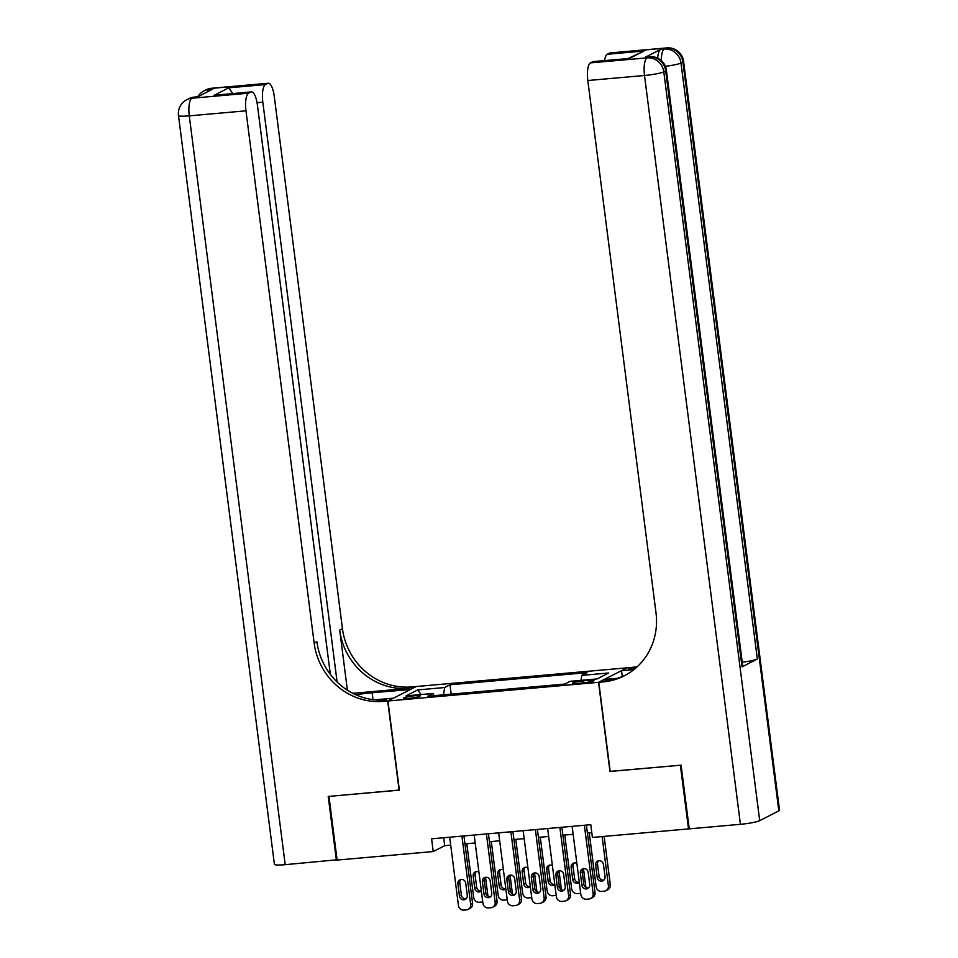 <?xml version="1.0" encoding="UTF-8"?>
<svg xmlns="http://www.w3.org/2000/svg" width="958" height="958" viewBox="0 0 958 958"><rect width="100%" height="100%" fill="white"/><g stroke="black" fill="none" stroke-linecap="round" stroke-linejoin="round"><path stroke-width="1.44" d="M409.449 698.286A8.275 0.982 -7.3 0 0 420.095 695.987A8.275 0.982 -7.3 0 0 414.335 695.783A8.275 0.982 -7.3 0 0 403.689 698.095A8.275 0.982 -7.3 0 0 409.449 698.286M626.831 667.846L416.239 686.527L387.942 701.005L598.534 682.335L626.843 667.954M610.186 771.358L680.36 765.238L688.515 828.91L592.403 837.436L590.775 824.694L431.603 838.813L433.232 851.542L444.704 845.675L450.703 845.148M588.368 680.384L582.979 680.863A8.011 0.946 -7.3 0 0 572.656 683.102A8.011 0.946 -7.3 0 0 578.237 683.293L583.626 682.815A8.011 0.946 -7.3 0 0 593.948 680.587A8.011 0.946 -7.3 0 0 588.368 680.384L588.595 682.18M434.106 695.652L433.004 693.484L427.663 696.226L564.789 684.06L570.142 681.318L597.074 678.935L608.701 672.983L581.757 675.378L587.11 672.636L449.985 684.79L444.632 687.533L443.542 694.813M433.004 693.484L406.072 695.867L417.7 689.928L444.632 687.533M688.515 828.91L689.209 828.55M387.942 701.005L399.366 790.146L328.965 796.397L337.12 860.068L433.232 851.542M609.959 771.477L598.534 682.335M464.965 843.878L475.192 842.968M489.442 841.711L499.681 840.801M513.931 839.531L524.17 838.633M538.42 837.364L548.659 836.454M562.909 835.196L573.135 834.286M587.398 833.017L591.793 832.634M443.686 837.735L444.704 845.675M581.015 680.36L581.757 675.378M451.182 694.143L449.985 684.79M417.7 689.928L421.101 694.538M584.368 825.269L593.11 893.503A5.173 4.874 -117.1 0 1 588.859 899.023L586.416 899.239A5.173 4.874 -117.1 0 1 580.859 894.58L572.13 826.347M590.571 898.532L592.475 897.562A5.173 4.874 62.9 0 0 595.026 892.521L586.38 825.089M589.733 884.521A4.143 3.904 62.9 0 1 587.697 888.557A4.143 3.904 62.9 0 1 581.889 885.216L580.332 872.989A4.143 3.904 62.9 0 1 582.356 868.966A4.143 3.904 62.9 0 1 588.164 872.295L589.733 884.521M588.583 887.922A4.143 3.904 62.9 0 1 583.805 884.234L582.236 872.02A4.143 3.904 62.9 0 1 583.386 868.619M602.115 836.574L608.402 885.671A5.173 4.874 -117.1 0 1 604.151 891.191L601.708 891.419A5.173 4.874 -117.1 0 1 596.151 886.749L589.254 832.861M604.127 836.394L610.318 884.689A5.173 4.874 62.9 0 1 607.767 889.731L605.863 890.712M598.678 860.787A4.143 3.904 -117.1 0 0 597.529 864.188L599.097 876.414A4.143 3.904 -117.1 0 0 603.875 880.091M605.025 876.69L603.456 864.475A4.143 3.904 -117.1 0 0 597.648 861.134A4.143 3.904 -117.1 0 0 595.625 865.17L597.181 877.384A4.143 3.904 -117.1 0 0 602.989 880.725A4.143 3.904 -117.1 0 0 605.025 876.69M657.715 58.175A15.52 4.814 -95.1 0 1 660.661 49.373L645.369 57.205A15.52 4.814 -95.1 0 1 645.955 57.037L649.632 56.702A15.52 4.814 84.9 0 0 649.045 56.881L645.369 57.205M681.09 765.167L610.198 771.453L598.786 682.312L602.941 681.94A64.653 60.977 -117.1 0 0 624.245 675.821A64.653 60.977 -117.1 0 0 656.002 612.833L587.817 80.52A15.52 4.814 -95.1 0 1 590.451 62.881L647.129 57.863L649.045 56.881A15.52 14.633 -117.1 0 1 665.69 70.856L663.786 71.838L759.706 820.659A15.52 1.844 172.7 0 1 740.426 824.311L689.245 828.85L681.09 765.167M598.786 682.312L604.33 679.473L617.215 678.324M635.525 668.241L628.484 668.864A64.653 60.977 -117.1 0 0 636.196 667.666M633.921 669.57L621.526 670.672L627.071 667.834L631.238 667.463A64.653 60.977 -117.1 0 0 637.369 666.588M628.364 58.45L644.039 51.002L629.43 58.474L592.703 61.731L590.451 62.881M592.703 61.731A15.52 4.814 -95.1 0 1 593.289 61.563L629.43 58.474M778.83 810.863L682.898 62.054A15.52 1.844 -7.3 0 0 683.593 61.384L779.525 810.205A15.52 1.844 172.7 0 1 778.83 810.863L759.706 820.659M742.043 666.852L665.69 70.856A15.52 1.844 -7.3 0 0 666.397 70.185L742.737 666.193A15.52 1.844 172.7 0 1 742.043 666.852L757.335 659.032A15.52 1.844 172.7 0 1 742.234 662.229M622.281 676.564L621.526 670.672M604.606 60.558A15.52 4.814 -95.1 0 1 607.3 54.259L644.039 51.002M660.661 49.373L666.253 48.068L609.563 53.097L607.3 54.259M609.563 53.097A15.52 4.814 -95.1 0 1 610.15 52.93L666.84 47.9A15.52 4.814 84.9 0 0 666.253 48.068A15.52 14.633 -117.1 0 1 682.898 62.054L680.994 63.036L757.335 659.032M602.941 681.94L605.696 680.527A64.653 60.977 -117.1 0 0 625.61 675.091M337.084 859.781L285.209 864.679L189.277 115.858A15.52 1.844 -7.3 0 1 178.475 115.475A15.52 15.52 0 0 1 186.798 99.692A15.52 14.633 62.9 0 1 191.911 98.231L248.601 93.201A15.52 4.814 84.9 0 0 245.966 110.829L189.277 115.858A15.52 4.814 -95.1 0 1 191.911 98.231L197.492 96.926L212.784 89.094L209.107 89.417L211.023 88.447A15.52 4.814 -95.1 0 1 211.61 88.268L268.3 83.238A15.52 4.814 84.9 0 0 267.713 83.418L211.023 88.447A15.52 14.633 -117.1 0 0 205.91 89.908A15.52 15.52 0 0 1 211.61 88.268M336.39 860.14L328.223 796.457L399.354 790.051M410.455 689.485L372.123 692.778A29.087 3.449 -7.3 0 0 355.933 694.79M410.443 689.389L415.988 686.551L411.832 686.922A64.653 60.977 62.9 0 1 342.449 628.676L274.263 96.351A15.52 4.814 84.9 0 0 268.3 83.238M352.843 693.317L409.078 688.323A64.653 60.977 62.9 0 1 339.695 630.077L347.395 690.179M399.115 790.17L387.703 701.028L383.535 701.4A64.653 60.977 62.9 0 1 314.164 643.153L245.966 110.829M387.703 701.028L393.247 698.19L374.47 699.855M330.342 674.408L257.403 104.973A15.52 4.814 84.9 0 0 251.439 91.872L214.125 95.297L228.722 87.825L265.462 84.567L267.713 83.418M265.462 84.567A15.52 4.814 84.9 0 0 262.827 102.195L257.055 102.71M337.108 682.012L262.827 102.195M285.209 864.679A15.52 1.844 172.7 0 1 274.407 864.296L178.475 115.475M251.439 91.872A15.52 4.814 84.9 0 0 250.852 92.04L214.125 95.297M248.601 93.201L250.852 92.04M383.535 701.4L386.29 699.987A64.653 60.977 62.9 0 1 316.918 641.74L314.164 643.153M228.722 87.825L232.782 93.525M559.879 827.437L568.621 895.67A5.173 4.874 -117.1 0 1 564.37 901.203L561.927 901.418A5.173 4.874 -117.1 0 1 556.382 896.76L547.641 828.526M566.082 900.712L567.986 899.73A5.173 4.874 62.9 0 0 570.537 894.688L561.891 827.257M565.244 886.689A4.143 3.904 62.9 0 1 563.208 890.724A4.143 3.904 62.9 0 1 557.4 887.395L555.844 875.169A4.143 3.904 62.9 0 1 557.867 871.133A4.143 3.904 62.9 0 1 563.675 874.474L565.244 886.689M564.094 890.09A4.143 3.904 62.9 0 1 559.316 886.413L557.748 874.187A4.143 3.904 62.9 0 1 558.897 870.786M535.39 829.604L544.132 897.838A5.173 4.874 -117.1 0 1 539.893 903.37L537.438 903.586A5.173 4.874 -117.1 0 1 531.894 898.927L523.152 830.694M541.593 902.879L543.509 901.897A5.173 4.874 62.9 0 0 546.048 896.856L537.402 829.424M540.755 888.868A4.143 3.904 62.9 0 1 538.719 892.892A4.143 3.904 62.9 0 1 532.923 889.563L531.355 877.336A4.143 3.904 62.9 0 1 533.39 873.301A4.143 3.904 62.9 0 1 539.186 876.642L540.755 888.868M539.605 892.269A4.143 3.904 62.9 0 1 534.827 888.581L533.259 876.354A4.143 3.904 62.9 0 1 534.408 872.954M510.901 831.784L519.643 900.017A5.173 4.874 -117.1 0 1 515.404 905.538L512.949 905.753A5.173 4.874 -117.1 0 1 507.405 901.095L498.663 832.861M517.104 905.047L519.02 904.077A5.173 4.874 62.9 0 0 521.559 899.035L512.913 831.604M516.266 891.036A4.143 3.904 62.9 0 1 514.23 895.071A4.143 3.904 62.9 0 1 508.435 891.73L506.866 879.504A4.143 3.904 62.9 0 1 508.902 875.48A4.143 3.904 62.9 0 1 514.697 878.809L516.266 891.036M515.117 894.437A4.143 3.904 62.9 0 1 510.339 890.748L508.782 878.534A4.143 3.904 62.9 0 1 509.931 875.133M486.413 833.951L495.154 902.185A5.173 4.874 -117.1 0 1 490.915 907.717L488.46 907.933A5.173 4.874 -117.1 0 1 482.916 903.274L474.174 835.041M492.616 907.226L494.532 906.244A5.173 4.874 62.9 0 0 497.07 901.203L488.436 833.771M491.777 893.215A4.143 3.904 62.9 0 1 489.742 897.239A4.143 3.904 62.9 0 1 483.946 893.91L482.377 881.683A4.143 3.904 62.9 0 1 484.413 877.648A4.143 3.904 62.9 0 1 490.209 880.989L491.777 893.215M490.628 896.604A4.143 3.904 62.9 0 1 485.85 892.928L484.293 880.701A4.143 3.904 62.9 0 1 485.443 877.3M580.68 893.167A5.173 4.874 -117.1 0 1 579.674 893.371L577.219 893.586A5.173 4.874 -117.1 0 1 571.675 888.928L564.765 835.029M583.482 868.595L585.829 886.857A5.173 4.874 62.9 0 1 585.865 887.407M574.189 862.954A4.143 3.904 -117.1 0 0 573.04 866.355L574.608 878.582A4.143 3.904 -117.1 0 0 579.291 882.282M576.872 863.457A4.143 3.904 -117.1 0 0 571.136 867.337L572.704 879.564A4.143 3.904 -117.1 0 0 579.303 882.342M556.191 895.335A5.173 4.874 -117.1 0 1 555.185 895.538L552.73 895.754A5.173 4.874 -117.1 0 1 547.186 891.096L540.276 837.196M558.993 870.774L561.34 889.036A5.173 4.874 62.9 0 1 561.376 889.575M549.7 865.134A4.143 3.904 -117.1 0 0 548.551 868.535L550.12 880.749A4.143 3.904 -117.1 0 0 554.802 884.45M552.395 865.625A4.143 3.904 -117.1 0 0 546.647 869.505L548.216 881.731A4.143 3.904 -117.1 0 0 554.814 884.521M531.702 897.502A5.173 4.874 -117.1 0 1 530.696 897.706L528.241 897.933A5.173 4.874 -117.1 0 1 522.697 893.263L515.787 839.376M534.504 872.942L536.851 891.203A5.173 4.874 62.9 0 1 536.887 891.754M525.224 867.301A4.143 3.904 -117.1 0 0 524.074 870.702L525.631 882.929A4.143 3.904 -117.1 0 0 530.313 886.629M527.906 867.792A4.143 3.904 -117.1 0 0 522.158 871.684L523.727 883.899A4.143 3.904 -117.1 0 0 530.325 886.689M507.225 899.682A5.173 4.874 -117.1 0 1 506.207 899.885L503.752 900.101A5.173 4.874 -117.1 0 1 498.208 895.443L491.298 841.543M510.027 875.109L512.362 893.371A5.173 4.874 62.9 0 1 512.398 893.922M500.735 869.469A4.143 3.904 -117.1 0 0 499.585 872.87L501.142 885.096A4.143 3.904 -117.1 0 0 505.824 888.796M503.417 869.972A4.143 3.904 -117.1 0 0 497.669 873.852L499.238 886.078A4.143 3.904 -117.1 0 0 505.836 888.856M461.924 836.118L470.665 904.352A5.173 4.874 -117.1 0 1 466.426 909.884L463.971 910.1A5.173 4.874 -117.1 0 1 458.427 905.442L449.685 837.208M468.127 909.393L470.043 908.412A5.173 4.874 62.9 0 0 472.581 903.37L463.947 835.939M467.288 895.383A4.143 3.904 62.9 0 1 465.265 899.406A4.143 3.904 62.9 0 1 459.457 896.077L457.888 883.851A4.143 3.904 62.9 0 1 459.924 879.815A4.143 3.904 62.9 0 1 465.72 883.156L467.288 895.383M466.139 898.784A4.143 3.904 62.9 0 1 461.373 895.095L459.804 882.869A4.143 3.904 62.9 0 1 460.954 879.468M482.736 901.849A5.173 4.874 -117.1 0 1 481.718 902.053L479.263 902.268A5.173 4.874 -117.1 0 1 473.719 897.61L466.809 843.711M485.538 877.288L487.873 895.55A5.173 4.874 62.9 0 1 487.921 896.089M476.246 871.648A4.143 3.904 -117.1 0 0 475.096 875.049L476.665 887.264A4.143 3.904 -117.1 0 0 481.335 890.964M478.928 872.139A4.143 3.904 -117.1 0 0 473.18 876.019L474.749 888.246A4.143 3.904 -117.1 0 0 481.347 891.036M583.242 682.85L582.979 680.863M595.026 892.521L593.11 893.503M581.889 885.216L583.805 884.234M580.332 872.989L582.236 872.02M608.402 885.671L610.318 884.689M599.097 876.414L597.181 877.384M597.529 864.188L595.625 865.17M628.484 668.864L631.238 667.463M740.426 824.311L644.506 75.49L587.817 80.52M644.506 75.49A15.52 1.844 -7.3 0 0 663.786 71.838A15.52 14.633 62.9 0 0 647.129 57.863A15.52 4.814 84.9 0 0 644.506 75.49M665.367 66.306A15.52 1.844 -7.3 0 0 680.994 63.036A15.52 14.633 62.9 0 0 664.337 49.05A15.52 4.814 84.9 0 0 661.307 60.558M409.078 688.323L411.832 686.922M339.695 630.077L342.449 628.676M207.347 91.884A15.52 4.814 -95.1 0 1 209.107 89.417A15.52 14.633 62.9 0 0 204.006 90.89A15.52 15.52 0 0 0 197.731 96.782M194.402 97.069A15.52 15.52 0 0 0 188.714 98.722A15.52 14.633 -117.1 0 1 193.815 97.249A15.52 4.814 -95.1 0 1 194.402 97.069L197.779 96.77M373.009 699.675L372.123 692.778M570.537 894.688L568.621 895.67M557.4 887.395L559.316 886.413M555.844 875.169L557.748 874.187M546.048 896.856L544.132 897.838M532.923 889.563L534.827 888.581M531.355 877.336L533.259 876.354M521.559 899.035L519.643 900.017M508.435 891.73L510.339 890.748M506.866 879.504L508.782 878.534M497.07 901.203L495.154 902.185M483.946 893.91L485.85 892.928M482.377 881.683L484.293 880.701M574.608 878.582L572.704 879.564M573.04 866.355L571.136 867.337M550.12 880.749L548.216 881.731M548.551 868.535L546.647 869.505M525.631 882.929L523.727 883.899M524.074 870.702L522.158 871.684M501.142 885.096L499.238 886.078M499.585 872.87L497.669 873.852M472.581 903.37L470.665 904.352M459.457 896.077L461.373 895.095M457.888 883.851L459.804 882.869M476.665 887.264L474.749 888.246M475.096 875.049L473.18 876.019M666.397 70.185A15.52 15.52 0 0 0 649.632 56.702M683.593 61.384A15.52 15.52 0 0 0 666.84 47.9M204.006 90.89L205.91 89.908M186.798 99.692L188.714 98.722"/></g></svg>
